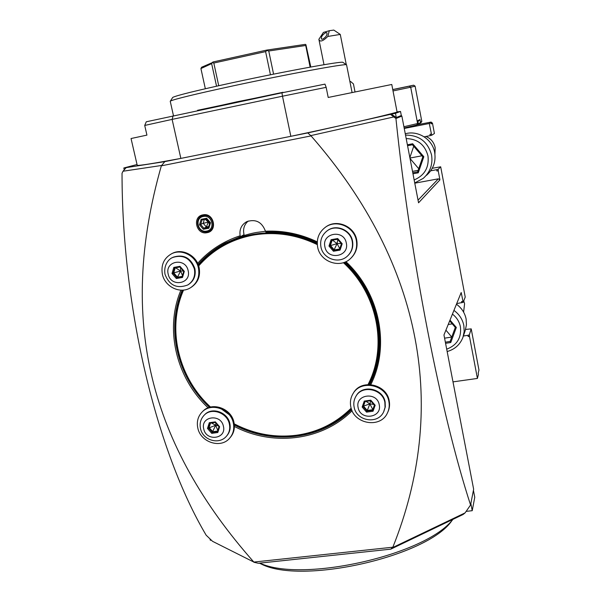 <?xml version="1.0" encoding="UTF-8"?>
<svg xmlns="http://www.w3.org/2000/svg" width="601" height="601" viewBox="0 0 601 601"><rect width="100%" height="100%" fill="white"/><g stroke="black" fill="none" stroke-linecap="round" stroke-linejoin="round"><path stroke-width="0.9" d="M465.587 329.438L471.214 328.875L478.967 370.073L478.171 373.244L478.404 374.461L477.412 378.435L452.996 381.875M124.249 169.835L123.821 167.987L137.036 164.516M161.263 165.515L123.025 171.232L122.033 173.298C122.033 309.147 156.838 452.005 206.158 535.198L212.559 541.328L253.84 562.063C150.618 445.341 117.082 321.144 161.338 165.838L164.839 161.616L180.856 158.401L172.119 119.389L282.485 96.205L281.944 92.809L324.961 84.125L326.163 87.34L282.493 96.205M211.319 540.149L210.312 540.261L209.989 538.879M432.472 123.182L431.172 123.911L430.925 122.604L429.287 123.505L431.676 135.278L434.418 133.49L432.472 123.182L431.097 122.063L417.064 124.835L418.251 123.22L417.763 120.651L419.964 119.584L420.445 122.116L421.812 121.425L420.813 122.92L417.755 123.956M432.269 168.28L440.691 166.808L465.219 297.052L463.206 302.318L456.7 303.61M477.412 378.435L469.471 336.372L468.187 336.56L467.954 335.32L463.394 336.004M471.214 328.875L469.336 334.802L469.471 336.372M463.206 302.318L461.192 292.537L443.966 334.96L473.641 489.229L470.568 505.005L465.069 512.893L463.101 514.486L390.77 549.156L258.325 563.272L253.877 562.243M462.86 301.349L461.568 301.552L461.808 302.806M470.853 503.548L472.228 510.685L474.76 497.267L473.423 490.326M472.228 510.685L466.136 511.376M161.338 165.838L311.055 135.894C424.314 265.169 447.85 409.897 392.851 547.203L253.84 562.063M392.851 547.203L390.77 549.156M203.003 214.85C191.944 216.488 196.136 235.134 206.977 232.7C218.05 231.137 213.903 212.371 203.003 214.85M197.669 263.321C209.178 250.452 223.332 241.271 240.145 235.78C239.221 229.424 241.429 224.714 246.778 221.641C255.733 218.802 261.961 221.994 265.447 231.205C283.289 230.378 300.56 233.932 317.268 241.865M208.141 407.824C176.176 378.014 164.419 329.055 180.916 290.163M352.103 410.738C322.241 440.766 272.869 446.678 234.405 426.462M345.906 261.668C380.012 293.303 390.214 346.093 370.817 384.587M311.055 135.894L307.795 132.911L180.856 158.401C153.127 163.547 138.576 165.846 137.216 165.298L131.048 138.53L146.929 135.112L144.721 125.444L146.276 121.785L281.944 92.809M326.163 87.34L328.206 97.46L391.769 84.478L397.096 112.094C384.602 115.745 342.495 125.414 290.839 136.322L282.485 96.205M172.111 119.396L144.721 125.444M349.932 81.691L350.661 81.541L353.433 83.922L355.026 91.953M350.353 81.601L350.037 82.217M123.821 167.987L164.839 161.616M397.058 111.906L400.529 111.448L395.481 113.334L391.349 114.16L396.292 117.533L395.481 113.334M307.795 132.911L391.349 114.16M123.025 171.232L126.165 167.641M393.016 90.939L410.701 87.235L417.612 123.543L418.251 123.22M392.761 89.617L409.243 86.176L410.701 87.235L415.126 86.191L421.812 121.425M417.943 121.597L419.964 119.584M420.445 122.116L419.43 123.626M415.126 86.191L413.646 85.184L409.243 86.176M392.746 89.557L413.646 85.184M404.15 127.96L416.651 125.046L417.612 123.543L403.917 126.721M417.064 124.835L416.651 125.046M431.097 122.063L429.632 122.859L430.925 122.604M429.287 123.505L404.248 128.449M418.041 200.171L438.377 178.813L414.773 183.185M438.377 178.813L439.924 179.872L438.204 170.752L436.904 171L436.657 169.692L430.699 170.812M470.568 505.005C441.029 414.359 410.566 260.12 395.931 118.51L401.866 116.098L418.551 202.807L439.924 179.872M431.278 134.061L429.97 134.316L430.218 135.631L424.163 136.81M436.657 169.692L438.099 169.317L438.347 170.616L436.904 171M440.691 166.808L438.099 169.317M431.676 135.278L430.218 135.631M467.954 335.32L469.336 334.802M469.569 336.049L468.187 336.56M465.069 512.893L393.099 547.361M395.931 118.51L390.575 114.445M311.183 135.525L393.542 117M401.866 116.098L401.31 115.52L396.292 117.533M401.31 115.52L400.529 111.448M346.289 64.645L340.271 34.422L327.793 36.458L329.31 30.711L333.81 30.08L340.271 34.422M327.793 36.458C322.835 41.334 319.867 42.28 318.876 39.305L323.436 32.394L329.31 30.711M322.549 39.193L321.452 39.073C321.039 36.729 322.497 34.58 325.817 32.642L326.936 32.77C327.335 35.121 325.87 37.27 322.549 39.193M172.119 119.389L173.126 115.753M170.256 101.344L170.383 101.081C174.17 99.188 195.115 94.117 233.203 85.853C288.164 73.998 347.506 63.12 346.559 64.833L352.088 92.554M197.594 110.592L236.644 101.877L283.033 92.584M172.57 97.662L172.727 97.407C176.484 95.461 196.715 90.488 233.436 82.487C286.369 71.023 343.652 60.656 342.953 62.406L346.559 64.833M216.54 86.191L211.642 63.623L212.544 62.512L213.813 63.045L265.597 51.611L267.002 50.476L268.752 51.01L305.721 45.481L305.909 44.692L310.8 67.019M205.332 88.738L200.922 68.567L211.642 63.623M218.719 85.703L213.813 63.045M212.544 62.512L201.598 67.244L200.922 68.567M305.909 44.692L305.346 44.361L266.776 50.086L267.002 50.476M310.124 67.139L305.721 45.481M273.583 74.148L268.752 51.01M270.442 74.779L265.597 51.611M212.822 62.016L266.776 50.086M197.534 110.314L282.973 92.291M203.439 215.549C193.394 217.029 197.196 233.969 207.052 231.761C217.111 230.341 213.347 213.295 203.439 215.549M203.363 216.48C194.318 217.81 197.737 233.075 206.616 231.077C215.676 229.8 212.281 214.452 203.363 216.48M201.125 219.312L199.487 224.804L203.348 229.274L208.855 228.26L210.508 222.768L206.639 218.283L201.125 219.312L202.034 219.928L200.674 224.504L203.882 228.23L208.442 227.388M206.639 218.283L206.549 219.065L209.847 222.806L208.427 227.448L209.809 222.836M210.508 222.768L209.809 222.843L206.549 219.065M208.855 228.26L208.427 227.448M203.348 229.274L203.882 228.23L206.376 226.99L208.284 222.19L203.183 223.294L204.317 219.508M199.487 224.804L203.183 223.294L206.376 226.99L208.69 226.569M205.287 219.327L208.284 222.19L208.517 221.348M209.118 222.039L208.284 222.19L209.524 223.79M240.145 235.78L240.663 236.591L225.375 242.977C214.91 248.498 205.835 255.65 198.157 264.44M182.193 290.17C165.628 328.905 177.468 377.804 209.524 407.343M234.345 424.975C272.576 445.416 321.926 439.654 351.653 409.649M369.75 384.527C389.41 346.274 379.321 293.461 345.199 261.991M317.238 242.676C300.688 234.781 283.574 231.242 265.89 232.039L265.447 231.205M198.428 268.001C196.091 256.034 181.818 248.438 171.676 253.72C163.908 258.13 160.813 264.996 162.39 274.311C164.869 286.835 180.323 294.287 190.449 287.781C197.248 283.206 199.908 276.61 198.428 268.001M172.57 257.536L173.246 257.183C183.598 253.983 190.81 257.799 194.889 268.624C196.084 275.551 193.943 280.862 188.474 284.551M172.006 273.508L176.348 278.526L182.501 277.459L184.312 271.351L179.962 266.318L173.809 267.407L172.006 273.508L173.103 273.207L176.852 277.542L182.133 276.625M173.809 267.407L174.658 267.941L173.103 273.207L173.727 272.854L177.468 277.181L176.348 278.526M179.962 266.318L179.894 266.994L183.733 271.351L182.118 276.693L183.718 271.404M184.312 271.351L183.696 271.397L179.894 266.994M182.501 277.459L182.118 276.693M175.207 267.851L173.727 272.854L180.473 271.051M182.216 276.355L177.468 277.181L180.533 271.126M175.582 267.783L180.503 270.968M180.585 267.798L180.585 270.953M183.358 271.006L180.653 271.021M182.464 275.513L180.623 271.111M233.323 423.036C230.769 409.108 211.432 402.189 202.289 411.835C198.007 416.23 196.512 421.609 197.789 427.965C200.479 442.336 220.86 448.955 229.642 438.197C233.263 433.93 234.495 428.874 233.323 423.036M204.348 415.021L204.783 414.577C212.115 406.727 227.764 412.271 229.837 423.517C230.784 428.258 229.777 432.352 226.81 435.8L226.727 435.898M207.488 428.453L211.732 433.351L217.795 432.517L219.628 426.77L215.368 421.864L209.298 422.706L207.488 428.453L208.547 428.085L212.206 432.314L217.434 431.601L218.997 426.718L217.449 431.601M209.298 422.706L210.019 423.172L215.271 422.405M215.368 421.864L215.278 422.42L219.012 426.74L219.628 426.77M217.795 432.517L217.412 431.661M211.732 433.351L215.661 425.373M210.485 423.104L209.103 427.491L212.754 431.713L217.607 431.045M215.601 425.298L208.547 428.085L210.102 423.157M211.462 422.969L215.624 425.215M215.827 423.066L215.714 425.207M218.163 425.763L215.774 425.275M217.787 430.489L215.744 425.358M224.128 243.645L209.554 254.456M248.236 221.033C244.156 224.601 242.759 229.131 244.051 234.63L240.663 236.591M219.282 407.388L229.154 414.63M350.804 406.734C353.523 424.028 380.388 428.829 387.367 413.097C389.155 409.446 389.658 405.562 388.862 401.453C386.315 384.858 361.156 379.314 353.155 393.445C350.661 397.501 349.872 401.926 350.804 406.734M355.98 396.194L356.31 395.646C362.673 384.152 383.062 388.554 385.128 401.971L385.301 406.862L383.866 411.46M362.163 407.05L366.535 412.121L373.033 411.234L375.167 405.254L370.772 400.168L364.266 401.077L362.163 407.05L363.177 406.689L366.956 411.069L372.567 410.295L374.385 405.179L372.567 410.295M364.266 401.077L364.995 401.528L363.177 406.689L363.5 406.103L367.271 410.475L366.535 412.121M370.772 400.168L370.584 400.777L374.415 405.209L375.167 405.254M373.033 411.234L372.56 410.31M365.107 401.543L363.5 406.103L369.78 403.902M372.77 409.724L367.271 410.475L369.84 403.97M366.039 401.415L369.81 403.812M370.712 400.92L369.9 403.804M373.724 404.413L369.961 403.872M372.815 409.597L369.931 403.962M317.651 247.131C320.115 261.833 340.031 268.865 350.473 258.61C355.574 253.652 357.527 247.574 356.31 240.362C354.042 226.675 336.41 219.14 325.554 227.133C318.936 232.114 316.299 238.777 317.651 247.131M326.839 231.054L327.583 230.499C336.305 223.895 350.676 229.928 352.517 241.024C353.486 246.741 351.976 251.586 347.987 255.568M328.98 246.057L333.465 251.256L340.061 250.106L342.187 243.743L337.694 238.529L331.083 239.694L328.98 246.057L330.039 245.764L333.908 250.256L339.603 249.265L341.443 243.766L337.559 239.266L331.835 240.28L337.537 239.273L341.436 243.796L339.61 249.265M331.083 239.694L331.835 240.28M337.694 238.529L337.529 239.266M342.187 243.743L341.436 243.796M340.061 250.106L339.595 249.287M333.465 251.256L337.011 243.728M332.15 240.22L330.422 245.441L334.284 249.918L339.693 248.979M336.943 243.653L330.039 245.764L331.85 240.272M332.511 240.16L336.973 243.563M337.815 239.596L337.071 243.548M341.15 243.473L337.131 243.623M339.813 248.634L337.101 243.713M259.82 563.114C302.303 583.143 426.432 554.768 452.808 519.422M259.339 563.16L261.059 563.941C301.514 585.209 427.679 556.398 451.787 520.797L452.508 519.895M463.604 312.122L464.596 303.723L463.747 300.891M453.935 310.409C459.254 314.263 462.56 319.319 463.852 325.584L464.182 331.527L462.958 337.304C460.111 344.598 454.837 349.346 447.159 351.54M446.701 349.173C457.015 345.199 461.591 337.754 460.419 326.831C459.367 321.67 456.7 317.433 452.433 314.113M445.574 343.306L450.765 342.525L456.324 327.455L455.333 327.44L449.698 320.859M450.765 342.525L450.134 341.451L455.31 327.417L450.134 341.451L445.356 342.164M452.275 323.886L448.226 324.48M451.757 337.048L445.919 330.159M444.582 338.16L451.749 337.078M434.936 154.164L435.162 147.606C433.982 142.309 430.917 138.598 425.959 136.457M405.525 135.105C419.197 135.097 427.874 141.738 431.571 155.02C432.975 164.358 430.203 172.141 423.247 178.369L414.728 182.952M414.149 179.954C424.629 175.424 429.234 167.416 427.987 155.929C424.945 144.751 417.68 138.966 406.193 138.568M412.97 173.794L418.251 172.81L423.825 156.718L422.819 156.853L412.444 144.758L407.561 145.697L412.429 144.758L422.819 156.853L417.627 171.863L422.819 156.853M418.251 172.81L417.627 171.863L412.767 172.757M423.825 156.718L412.684 143.759L412.429 144.758M421.91 155.794L409.942 158.048M413.721 146.261L409.859 157.627M418.717 168.701L410.017 158.469M412.504 171.375L418.161 170.308M202.011 219.936L206.571 219.095L202.034 219.928M325.554 227.133L326.02 226.787C336.853 218.809 354.455 226.314 356.716 239.979C354.455 226.329 336.853 218.809 326.02 226.787L325.073 227.471M356.716 239.987C357.903 246.973 356.085 252.923 351.262 257.844C356.092 252.923 357.911 246.966 356.716 239.979M353.155 393.445L353.553 392.784C361.524 378.683 386.646 384.182 389.2 400.754C386.646 384.212 361.539 378.683 353.553 392.784L353.133 393.482M389.193 400.769C389.981 404.879 389.486 408.755 387.698 412.399L387.698 412.406C389.486 408.748 389.989 404.864 389.2 400.754M368.045 384.542C387.818 346.514 377.631 293.746 343.374 262.66M234.225 423.855C254.058 434.11 274.785 437.911 296.421 435.244C317.726 432.239 335.974 423.209 351.157 408.162M183.568 290.073C166.567 328.604 178.332 377.706 210.56 407.065M317.29 244.622C296.383 234.54 274.995 231.377 253.111 235.134C231.13 239.378 212.987 249.64 198.683 265.912M296.699 435.642C317.929 432.652 336.147 423.713 351.36 408.815C336.132 423.735 317.891 432.69 296.646 435.68C274.957 438.347 254.17 434.561 234.285 424.321M368.819 384.512C388.554 346.409 378.45 293.626 344.268 262.359M317.238 243.683C296.338 233.721 274.98 230.619 253.149 234.375C243.345 236.163 234.112 239.333 225.465 243.871C215.083 249.385 206.083 256.514 198.473 265.274C206.083 256.514 215.083 249.385 225.465 243.871L228.906 241.895C237.47 237.395 246.613 234.262 256.327 232.482L265.484 231.272L256.349 232.474C246.628 234.255 237.478 237.395 228.906 241.895L224.203 244.554M183.004 290.125C166.222 328.747 178.046 377.736 210.2 407.155M234.277 424.246C254.148 434.5 274.92 438.302 296.594 435.657M171.676 253.72L172.419 253.329C182.539 248.063 196.79 255.643 199.119 267.588C200.591 276.129 197.969 282.688 191.261 287.27C197.977 282.688 200.606 276.122 199.134 267.573C196.805 255.62 182.539 248.055 172.419 253.329L171.555 253.78M173.246 257.183L172.697 257.476C169.505 258.558 163.329 264.312 165.02 274.334C169.362 285.483 176.964 289.021 187.835 284.942C193.387 281.268 195.565 275.934 194.363 268.932C190.284 258.092 183.057 254.276 172.697 257.476L171.841 257.934M168.197 274.169C170.752 287.579 191.644 284.01 188.151 270.683C185.566 257.16 164.621 260.909 168.197 274.169M174.621 267.956L179.917 267.024L174.658 267.941M202.409 411.708L202.958 411.159C212.085 401.536 231.385 408.432 233.939 422.338C235.104 428.167 233.879 433.208 230.258 437.475L230.115 437.641M204.783 414.577L204.287 415.088C200.689 418.874 199.427 423.382 200.501 428.596C202.672 440.045 218.817 445.228 226.344 436.341C229.312 432.885 230.326 428.791 229.372 424.043C227.298 412.782 211.627 407.223 204.287 415.088L203.822 415.561M203.731 428.971C206.166 441.788 226.765 439.015 223.407 426.252C220.95 413.33 200.291 416.26 203.731 428.971M376.008 368.338L368.976 384.512L376.001 368.368M383.603 412.001L385.046 407.388L384.873 402.475C382.799 389.05 362.388 384.632 356.017 396.149C353.981 399.53 353.35 403.181 354.124 407.11C356.363 421.038 377.661 424.809 383.603 412.001M358.136 407.613C360.337 420.918 382.409 417.943 379.216 404.691C376.992 391.274 354.853 394.421 358.136 407.613M370.592 400.747L364.995 401.528M327.583 230.499L327.237 230.769C321.941 234.878 319.837 240.272 320.934 246.958C322.902 258.693 338.754 264.35 347.348 256.169C351.577 252.165 353.2 247.206 352.209 241.309C350.36 230.191 335.974 224.15 327.237 230.769L326.05 231.685M324.893 246.771C327.214 260.714 349.632 256.882 346.311 243.022C343.96 228.958 321.475 232.978 324.893 246.771M456.452 304.219C461.636 307.975 464.858 312.918 466.121 319.033L466.444 324.848L465.242 330.505L466.444 324.863L466.121 319.048C464.858 312.933 461.636 307.997 456.444 304.241M456.324 327.455L449.999 320.108M426.545 175.304C433.336 169.219 436.048 161.624 434.681 152.511C436.056 161.616 433.344 169.219 426.545 175.304M405.269 133.775C418.026 130.071 432.502 139.267 434.681 152.511C432.51 139.267 418.033 130.071 405.269 133.775M412.684 143.759L407.388 144.788M324.007 64.713L318.891 39.35M173.464 115.685L170.226 101.216M172.727 97.407L170.383 101.081M210.132 407.17C177.986 377.751 166.184 328.762 182.982 290.125M202.289 411.835L202.958 411.159C212.078 401.528 231.393 408.395 233.947 422.308C235.111 428.145 233.887 433.201 230.258 437.475M210.019 423.172L215.286 422.435L219.012 426.74M356.31 395.646L356.017 396.149M364.935 401.566L370.592 400.777L374.415 405.209M451.787 520.797L452.929 519.362M261.059 563.941L259.504 563.145M465.242 330.505L463.221 336.515M449.683 320.881L455.333 327.44"/></g></svg>

